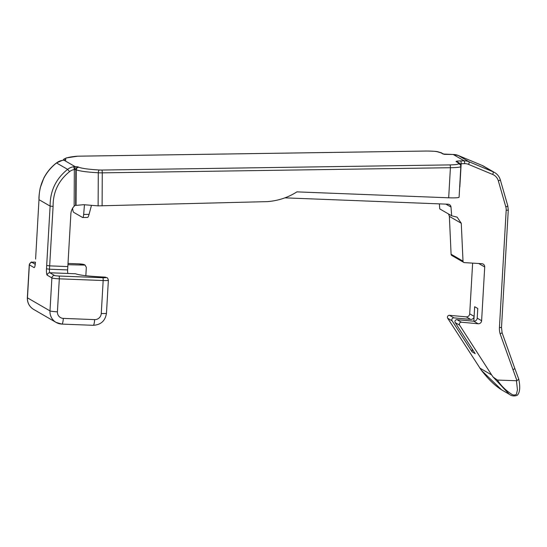 <?xml version="1.0" encoding="UTF-8"?>
<svg xmlns="http://www.w3.org/2000/svg" width="547" height="547" viewBox="0 0 547 547"><rect width="100%" height="100%" fill="white"/><g stroke="black" fill="none" stroke-linecap="round" stroke-linejoin="round"><path stroke-width="0.82" d="M448.677 197.795L450.413 167.71C456.889 167.628 460.369 167.245 460.854 166.555A2.55 2.537 177.9 0 0 460.854 166.315L459.09 197.166A12.766 1.238 -176.7 0 1 459.09 197.18A12.766 1.238 -176.7 0 1 448.677 197.795L296.898 191.874C288.201 197.46 278.423 200.708 267.551 201.617L98.118 205.863L98.289 172.777C87.014 172.12 79.664 171.129 76.238 169.816L75.821 169.577L75.636 205.139L76.054 205.385L76.245 169.679C76.457 168.209 77.291 167.389 78.741 167.225C81.961 168.462 88.853 169.385 99.431 170.001A3.829 0.41 -179.7 0 0 101.817 170.049L449.962 164.9C455.138 164.784 457.928 164.435 458.318 163.868L458.283 162.849L456.109 161.591C455.836 161.215 457.367 160.989 460.711 160.9L464.205 160.845A12.766 12.478 -59.9 0 1 469.114 161.789L493.203 171.833A12.766 12.478 -59.9 0 1 500.279 179.813A2.55 0.39 -16 0 1 500.32 179.86L507.801 205.884A2.55 0.39 -16 0 0 507.76 205.836M67.63 269.917L67.828 266.58L49.668 265.869L49.462 269.206L67.63 269.917A3.193 0.602 -87.8 0 0 67.63 269.958A3.193 0.602 -87.8 0 0 68.026 273.466L75.554 273.767C79.452 275.25 89.366 276.365 105.291 277.117L107.041 277.801A2.55 2.496 120.1 0 0 105.906 277.473L105.291 277.117M459.63 325.171L455.227 322.621A1.914 1.873 -59.9 0 1 457.018 319.667L461.422 322.217A1.914 1.873 120.1 0 0 459.63 325.171L491.657 374.955L493.127 377.04L497.408 380.069L516.97 380.739L500.136 333.841A18.536 18.119 -59.9 0 1 499.425 327.585L506.187 210.26A10.215 9.983 120.1 0 0 505.811 206.855L498.338 180.838A10.215 9.983 120.1 0 0 492.669 174.452L468.588 164.408A2.55 0.533 -67.4 0 0 469.114 161.789L458.147 155.437A2.55 0.533 -67.4 0 0 458.133 155.43L482.215 165.468A2.55 0.533 -67.4 0 0 482.201 165.468A2.55 0.533 -67.4 0 0 482.215 165.468L483.644 166.179A12.766 12.478 120.1 0 0 482.228 165.474L458.147 155.437A12.766 12.478 120.1 0 0 453.231 154.493L443.036 154.022L440.937 152.804L437.456 151.792C435.173 151.259 431.364 151.013 426.031 151.047L77.886 156.196A3.829 0.41 -179.7 0 0 75.78 156.305C67.807 157.201 64.368 158.274 65.462 159.539L65.852 159.765A3.829 0.41 -179.7 0 1 64.006 160.189L62.447 160.353A2.55 0.424 -98.7 0 0 62.385 160.339L56.457 162.924C51.179 167.006 46.98 172.011 43.869 177.932L40.266 187.744C39.234 193.098 38.803 197.057 38.987 199.634L35.61 258.977M68.026 273.466L49.859 272.762A2.55 2.496 120.1 0 0 47.213 275.196A5.744 1.08 92.2 0 1 46.488 268.885A5.744 1.08 92.2 0 1 46.495 268.809L50.119 206.103C50.044 191.067 55.869 178.821 67.602 169.358A12.766 12.478 -59.9 0 1 73.537 166.773L75.171 166.65A3.829 0.41 -179.7 0 1 78.344 166.999L78.741 167.225M481.223 370.141L501.551 389.806C492.717 384.192 486.488 376.651 481.51 370.524L447.719 318.279A1.914 1.873 -59.9 0 1 449.511 315.318L453.914 317.869A1.914 1.873 120.1 0 0 452.123 320.829L447.719 318.279M472.629 263.121L469.709 313.821A3.193 3.118 -59.9 0 1 466.229 316.863L449.511 315.318M284.912 197.85L448.055 204.209A3.193 3.118 -59.9 0 1 451.002 207.074L451.658 215.792L457.135 217.159L461.278 223.272L463.008 261.138A1.593 1.559 120.1 0 0 463.774 262.416L451.87 255.524A1.593 1.559 -59.9 0 1 451.097 254.246L449.367 216.373L448.574 214.007M451.658 215.792L439.754 208.899L439.371 203.874M463.774 262.416A1.593 1.559 120.1 0 0 464.444 262.615L481.832 263.688A3.193 3.118 -59.9 0 1 484.71 266.977L481.613 320.713A3.193 3.118 120.1 0 1 478.14 323.756L461.422 322.217M455.227 322.621L475.179 353.636L472.082 351.844L452.123 320.829M479.753 368.056L491.657 374.955M67.828 266.58L70.864 213.993A12.39 12.109 -59.9 0 1 74.146 206.212L74.33 169.549A2.55 0.424 -98.7 0 0 73.537 166.773M75.636 205.139L74.146 206.212M98.118 205.863L83.65 204.701L76.054 205.385M72.58 208.058C72.819 210.527 73.182 211.949 73.66 212.325L82.618 217.508C83.096 217.692 83.445 216.68 83.657 214.472L89.079 214.328L91.438 205.467M89.079 214.328A6.379 1.258 98.7 0 1 87.541 217.426L82.618 217.508M84.464 204.804L83.657 214.472M62.447 160.353A12.766 12.478 120.1 0 0 56.519 162.938C44.786 172.401 38.953 184.647 39.028 199.682L50.119 206.103L53.093 206.383L49.668 265.869L46.693 265.486M78.344 166.999A2.55 2.496 -59.9 0 0 75.821 169.577L74.33 169.549A10.215 9.983 120.1 0 0 69.585 171.621C58.481 180.572 52.984 192.161 53.093 206.383M516.97 380.739L518.761 379.153C520.313 386.756 519.958 391.967 517.694 394.77C518.406 394.886 513.503 397.614 509.23 394.257L493.127 377.04M501.551 389.806L509.168 394.216M457.018 319.667L473.736 321.205A3.193 3.118 120.1 0 0 477.21 318.169L477.77 308.501L474.666 306.71L474.112 316.371A3.193 3.118 -59.9 0 1 470.632 319.407L453.914 317.869M449.367 216.373L461.278 223.272M67.937 264.714L85.106 265.104L86.323 267.401L85.838 275.709M497.408 380.069C500.82 385.45 505.435 390.079 511.233 393.943C512.977 395.228 514.7 395.358 516.402 394.346L517.448 389.806L516.457 380.815M458.283 162.849L459.569 163.191L460.82 165.563M474.68 306.717L473.846 321.212M472.239 349.068L472.082 351.844M468.588 164.408A10.215 9.983 120.1 0 0 464.656 163.656L460.259 163.779M512.942 369.779L514.857 368.582L518.754 379.105M500.136 333.841L502.098 332.781L514.857 368.589M459.822 187.033L461.169 163.703A2.55 0.465 -90.8 0 0 460.711 160.9M101.817 170.049A2.55 0.465 89.2 0 1 102.268 172.859L450.413 167.71A2.55 0.465 -90.8 0 0 449.962 164.9M74.768 169.461L75.171 166.657L64.006 160.189L62.385 160.339M440.937 152.804L444.102 154.233M440.718 152.722L441.73 152.921M35.603 259.066L38.987 199.634M46.495 268.809L49.462 269.206A3.193 0.602 -87.8 0 0 49.462 269.254A3.193 0.602 -87.8 0 0 49.859 272.762L54.536 275.469A3.829 0.369 3.3 0 0 59.001 276.023L102.85 277.732A3.829 0.369 3.3 0 0 105.906 277.473M458.133 155.43L453.183 154.48A2.55 0.465 -90.8 0 1 453.231 154.493L464.205 160.845A2.55 0.465 -90.8 0 1 464.656 163.656M99.431 170.001A2.55 1.115 -86.7 0 0 98.289 172.777A6.379 0.684 0.3 0 0 102.268 172.859L102.098 205.904M101.263 313.513L103.171 280.536L59.315 278.826L57.414 311.804A6.379 6.236 120.1 0 0 63.315 318.388L94.638 319.612A6.379 6.236 120.1 0 0 101.263 313.513A6.379 0.615 3.3 0 0 106.474 313.205L108.374 280.228A6.379 0.615 -176.7 0 1 103.171 280.536A2.55 0.479 92.2 0 0 102.85 277.732M35.418 262.396A5.744 1.08 92.2 0 1 34.037 267.572L29.36 264.864L27.459 297.841L49.989 310.887L51.89 277.91L47.213 275.196M56.457 162.924L67.602 169.358L69.585 171.621M482.228 165.474L493.203 171.833A2.55 0.533 -67.4 0 1 492.669 174.452M477.21 318.169L481.613 320.713M478.7 263.497L484.71 266.977M469.709 313.821L474.112 316.371M451.097 254.246L463.008 261.138M445.908 204.127L451.002 207.074M35.384 262.177L35.07 262.163A3.829 0.369 3.3 0 0 32.013 262.423A2.55 2.496 -59.9 0 0 29.36 264.864A6.379 0.615 -176.7 0 1 29.251 264.741L27.35 297.718A6.379 0.615 -176.7 0 0 27.459 297.841A12.766 12.478 120.1 0 0 33.593 309.376L56.115 322.422A12.766 12.478 -59.9 0 1 49.989 310.887A6.379 0.615 -176.7 0 0 57.414 311.804M61.784 324.056A12.766 12.478 -59.9 0 1 56.115 322.422L61.9 324.091L93.222 325.315C100.887 324.87 105.304 320.829 106.474 313.205M83.992 264.782L83.376 264.427A3.829 0.369 3.3 0 0 78.918 263.873L68.013 263.449L78.871 263.859A2.55 0.479 92.2 0 1 78.918 263.873M32.013 262.423L35.199 264.269M466.229 316.863L470.632 319.407M473.736 321.205L478.14 323.756M59.001 276.023A2.55 0.479 92.2 0 1 59.315 278.826A6.379 0.615 -176.7 0 1 51.89 277.91A2.55 2.496 120.1 0 1 54.536 275.469M63.315 318.388A6.379 1.197 92.2 0 1 61.9 324.091M94.638 319.612A6.379 1.197 92.2 0 1 93.222 325.315M499.425 327.585L501.51 327.462L502.098 332.788M506.187 210.26L508.272 210.137L501.51 327.462M505.811 206.855A2.55 0.39 -16 0 0 507.801 205.884L508.272 210.137M498.338 180.838A2.55 0.39 -16 0 0 500.32 179.86C499.356 176.674 497.455 174.226 494.618 172.531L483.644 166.179M459.569 163.191L457.374 161.919A2.55 2.496 120.1 0 0 456.109 161.591M460.82 165.31L460.854 166.315A2.55 2.537 177.9 0 0 458.318 163.868M444.301 154.35L453.183 154.48A2.55 0.465 -90.8 0 0 453.128 154.493M443.036 154.022A2.55 2.496 -59.9 0 1 444.048 154.22M437.456 151.792A2.55 2.373 -74.1 0 1 438.147 151.875L438.147 151.875C437.115 151.389 433.06 151.109 425.983 151.034L77.838 156.182A2.55 0.465 89.2 0 1 77.886 156.196M77.783 156.196A2.55 0.465 89.2 0 1 77.838 156.182L66.317 157.919L63.896 159.15L63.021 160.25M65.852 159.765A2.55 2.496 120.1 0 0 64.614 160.114M34.987 265.869L35.425 262.314M35.384 262.163L35.022 262.15A2.55 0.479 92.2 0 1 35.07 262.163M78.823 263.873A2.55 0.479 92.2 0 1 78.871 263.859L84.511 264.755A2.55 2.496 120.1 0 0 83.376 264.427M460.854 166.568L459.09 197.18M27.35 297.718C27.241 302.792 29.326 306.676 33.593 309.376M108.374 280.228C107.916 278.498 107.465 277.685 107.041 277.801M441.415 152.811L438.147 151.875M64.806 160.127L63.849 160.175M35.022 262.15L31.822 262.225C31.507 261.575 30.646 262.416 29.251 264.741M85.106 265.104L84.511 264.755"/></g></svg>
